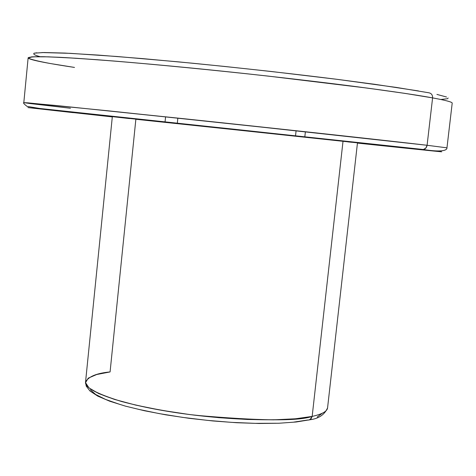 <?xml version="1.0" encoding="UTF-8"?>
<svg xmlns="http://www.w3.org/2000/svg" width="476" height="476" viewBox="0 0 476 476"><rect width="100%" height="100%" fill="white"/><g stroke="black" fill="none" stroke-linecap="round" stroke-linejoin="round"><path stroke-width="0.71" d="M308.502 420.076L310.947 419.041L312.161 416.411C322.032 414.221 327.167 411.383 327.565 407.896C324.578 414.709 318.7 418.666 309.93 419.761L312.161 416.411C286.659 422.081 226.546 420.522 173.258 412.234C119.869 403.987 84.157 390.963 85.549 382.032L86.216 386.101L89.952 390.98L97.77 396.115L109.783 401.238L125.468 406.141L144.389 410.734L165.88 414.846L189.091 418.309L213.028 420.974L236.667 422.724L258.992 423.485L279.091 423.235L296.239 421.986L309.93 419.761L308.502 420.076L309.965 419.743L312.161 416.411C298.184 421.314 259.099 420.909 194.91 415.209C167.374 411.71 142.967 407.153 121.701 401.542C96.664 393.819 84.609 387.315 85.549 382.032C88.482 376.564 96.664 373.196 110.081 371.929L135.862 119.274L110.081 371.929L96.664 374.529L88.256 378.146L85.537 382.65L88.97 387.875L98.693 393.557L114.484 399.412L135.672 405.088L161.168 410.241L189.478 414.531L218.859 417.678L247.455 419.481L273.492 419.844L295.441 418.785L312.161 416.411L343.029 141.176L112.33 116.626L356.744 142.77M112.3 116.9L27.947 107.588L111.206 116.168L422.23 149.547C467.694 154.587 428.549 150.606 357.446 143.097L440.169 151.576L330.576 139.575L27.888 107.576L73.268 112.657L38.627 108.593L233.662 129.174L422.23 149.547L423.836 149.393L425.282 148.619L426.603 146.953L427.091 145.275L226.386 123.236L60.767 105.981L23.812 102.614L70.472 108.248L30.506 103.589L23.907 102.655L27.995 102.858L108.718 110.866L315.076 132.786L427.091 145.275L432.595 97.889C432.666 94.992 431.405 93.284 428.817 92.778L396.419 87.435L336.472 79.254C297.113 74.31 246.538 68.586 193.286 63.29L142.455 58.596L98.377 55.097L65.016 53.08L43.911 52.521L34.266 53.163C32.761 54.062 34.683 55.228 40.032 56.656M357.446 143.097C428.549 150.606 467.694 154.587 422.23 149.547C424.872 149.541 426.496 148.113 427.091 145.275L432.595 97.889C445.869 100.341 452.402 102.09 452.2 103.137C452.402 102.09 445.869 100.341 432.595 97.889L405.433 93.457L367.478 88.119L268.053 76.083C212.974 70.02 158.27 64.688 113.74 61.011L75.601 58.221L48.213 56.828L32.451 56.811L28.215 58.054C30.767 59.441 38.241 61.279 50.623 63.576L74.506 67.431C53.371 64.23 28.792 60.125 28.138 57.816C29.024 57.025 34.242 56.656 43.798 56.709L65.521 57.62L97.259 59.726C135.279 62.648 183.48 67.11 231.818 72.156C279.477 77.237 321.597 82.199 354.144 86.37C395.253 91.731 418.957 95.426 432.595 97.889C432.666 94.992 431.405 93.284 428.817 92.778C431.405 93.284 432.666 94.992 432.595 97.889C394.771 90.856 288.468 77.546 190.102 67.907C135.107 62.546 88.352 58.792 59.488 57.298C46.529 56.733 37.235 56.59 31.618 56.87L28.138 57.816L23.812 102.614C22.949 102.774 24.038 104.036 27.084 106.398L39.698 108.463L423.378 149.506L425.865 148.054L427.091 145.275C389.053 140.801 282.833 129.174 184.783 118.821L54.77 105.386L23.812 102.614M112.312 116.828L83.859 113.752L112.318 116.775M393.325 146.537L363.134 143.282L393.331 146.465M119.91 117.197L159.073 121.362L119.916 117.144M296.09 130.727L295.536 135.803M177.322 123.171L177.851 118.09L177.322 123.171M33.903 53.264L36.836 52.788M41.924 52.544L70.293 53.342L117.221 56.513L178.732 61.886L224.523 66.438L271.237 71.483L337.294 79.355L375.213 84.377L418.529 90.946M436.914 94.409L446.547 97.009M448.142 97.967L447.678 98.699L440.919 99.484M129.52 118.578L112.514 116.662M351.889 142.294L347.855 141.884M452.2 103.137L446.964 147.84L427.091 145.275L446.964 147.84C446.75 147.506 449.564 153.653 423.378 149.506L422.23 149.547M312.161 416.411L343.029 141.176L357.476 142.824L327.565 407.896C327.167 411.383 322.032 414.221 312.161 416.411L343.029 141.176L135.862 119.274M307.734 419.993L293.9 422.099M276.139 423.247L255.148 423.348L231.842 422.379L207.298 420.356L182.689 417.387L159.198 413.602L137.921 409.199M119.791 404.392L105.553 399.418L95.67 394.491L90.398 389.82M322.062 413.43L317.195 417.047M427.091 145.275L432.595 97.889M304.83 136.802L305.39 131.733M112.33 116.626L85.549 382.032M165.065 121.868L165.589 116.793"/></g></svg>
